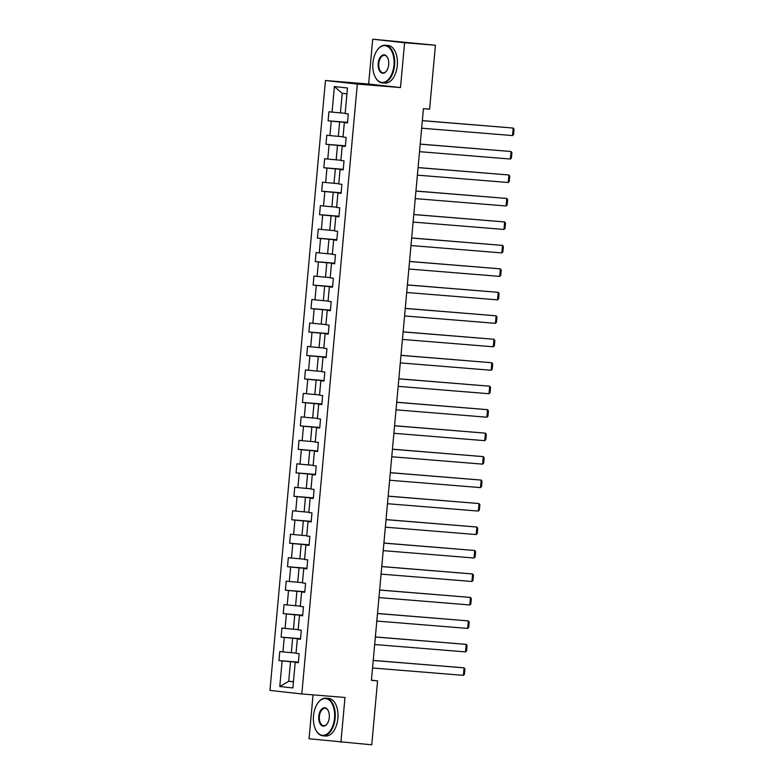 <?xml version="1.0" encoding="UTF-8"?>
<svg xmlns="http://www.w3.org/2000/svg" width="784" height="784" viewBox="0 0 784 784"><rect width="100%" height="100%" fill="white"/><g stroke="black" fill="none" stroke-linecap="round" stroke-linejoin="round"><path stroke-width="1.18" d="M313.041 694.879L309.053 738.753L371.753 744.8L377.574 680.865L371.42 680.179M325.458 80.527L269.951 690.42L301.811 693.967L357.318 84.074L325.458 80.527L368.637 84.035L400.497 87.573L404.573 42.748L372.714 39.2L368.637 84.035M372.714 39.2L435.424 45.247L404.573 42.748M298.371 662.529L295.205 662.382L298.351 662.725L299.174 653.699L296.029 653.356L297.342 638.911L300.488 639.264L301.311 630.238L298.165 629.885L299.478 615.44L302.624 615.793L303.447 606.767L300.301 606.414L301.615 591.969L304.76 592.322L305.584 583.296L302.438 582.943L303.751 568.508L306.897 568.851L307.71 559.825L304.574 559.482L305.887 545.037L309.033 545.39L309.847 536.354L306.711 536.011L308.024 521.566L311.17 521.919L311.983 512.893L308.847 512.54L310.16 498.095L313.296 498.448L314.119 489.422L310.983 489.069L312.297 474.624L315.433 474.977L316.256 465.951L313.11 465.598L314.433 451.163L317.569 451.506L318.392 442.48L315.246 442.137L316.569 427.692L319.705 428.044L320.529 419.019L317.383 418.666L318.696 404.221L321.842 404.573L322.665 395.548L319.519 395.195L320.832 380.75L323.978 381.102L324.801 372.077L321.656 371.724L322.969 357.288L326.115 357.631L326.938 348.606L323.792 348.253L325.105 333.817L328.251 334.16L329.074 325.135L325.928 324.792L327.242 310.346L330.387 310.699L331.211 301.673L328.065 301.321L329.378 286.875L332.524 287.228L333.347 278.202L330.201 277.85L331.514 263.404L334.66 263.757L335.483 254.731L332.338 254.379L333.651 239.943L336.797 240.286L337.62 231.26L334.474 230.917L335.787 216.472L338.933 216.825L339.756 207.789L336.61 207.446L337.924 193.001L341.069 193.354L341.893 184.328L338.747 183.975L340.06 169.53L343.206 169.883L344.019 160.857L340.883 160.504L342.196 146.059L345.342 146.412L346.156 137.386L343.02 137.033L344.333 122.598L347.479 122.941L348.292 113.915L345.156 113.572L347.479 87.994L334.386 86.534L342.226 93.335L340.442 112.896L345.176 113.278M295.205 662.382L292.883 687.95L279.79 686.5L282.113 660.922L278.977 660.569L298.4 662.147M334.386 86.534L332.063 112.112L328.917 111.759L328.094 120.785L331.24 121.138L329.927 135.583L326.781 135.23L325.958 144.256L329.104 144.609L327.79 159.054L324.645 158.701L323.821 167.727L326.967 168.08L325.654 182.515L322.508 182.172L321.685 191.198L324.831 191.541L323.518 205.986L320.372 205.643L319.549 214.669L322.694 215.012L321.381 229.457L318.235 229.104L317.422 238.13L320.558 238.483L319.245 252.928L316.099 252.575L315.286 261.601L318.422 261.954L317.108 276.399L313.963 276.046L313.149 285.072L316.285 285.425L314.972 299.86L311.836 299.517L311.013 308.543L314.149 308.886L312.836 323.331L309.7 322.979L308.876 332.014L312.022 332.357L310.699 346.802L307.563 346.45L306.74 355.475L309.886 355.828L308.563 370.273L305.427 369.921L304.604 378.946L307.749 379.299L306.436 393.735L303.29 393.392L302.467 402.417L305.613 402.77L304.3 417.206L301.154 416.863L300.331 425.888L303.477 426.231L302.163 440.677L299.018 440.324L298.194 449.35L301.34 449.702L300.027 464.148L296.881 463.795L296.058 472.821L299.204 473.173L297.891 487.619L294.745 487.266L293.922 496.292L297.067 496.644L295.754 511.08L292.608 510.737L291.785 519.763L294.931 520.106L293.618 534.551L290.472 534.208L289.649 543.234L292.795 543.577L291.481 558.022L288.336 557.669L287.512 566.695L290.658 567.048L289.345 581.493L286.199 581.14L285.376 590.166L288.522 590.519L287.209 604.964L284.063 604.611L283.24 613.637L286.385 613.99L285.072 628.425L281.926 628.082L281.103 637.108L284.249 637.451L282.936 651.896L279.79 651.543L278.977 660.569M435.424 45.247L429.603 109.182L423.429 108.682L371.41 680.365L377.574 680.865M297.342 638.911L300.507 639.068M296.058 653.062L291.315 652.68L292.628 638.235L300.517 638.882M282.936 651.896L291.315 652.68M284.249 637.451L292.628 638.235M299.478 615.44L302.644 615.597M298.194 629.591L293.451 629.209L294.764 614.774L302.653 615.411M285.072 628.425L293.451 629.209M286.385 613.99L294.764 614.774M301.615 591.969L304.78 592.126M300.321 606.13L295.588 605.738L296.901 591.303L304.79 591.94M287.209 604.964L295.588 605.738M288.522 590.519L296.901 591.303M303.751 568.508L306.907 568.655M302.457 582.659L297.724 582.277L299.037 567.832L306.926 568.469M289.345 581.493L297.724 582.277M290.658 567.048L299.037 567.832M305.887 545.037L309.043 545.184M304.594 559.188L299.86 558.806L301.174 544.361L309.063 545.007M291.481 558.022L299.86 558.806M292.795 543.577L301.174 544.361M308.024 521.566L311.179 521.723M306.73 535.717L301.997 535.335L303.31 520.89L311.199 521.536M293.618 534.551L301.997 535.335M294.931 520.106L303.31 520.89M310.16 498.095L313.316 498.252M308.867 512.256L304.133 511.864L305.446 497.428L313.335 498.065M295.754 511.08L304.133 511.864M297.067 496.644L305.446 497.428M312.297 474.624L315.452 474.781M311.003 488.785L306.27 488.403L307.583 473.957L315.472 474.594M297.891 487.619L306.27 488.403M299.204 473.173L307.583 473.957M314.433 451.163L317.589 451.31M313.139 465.314L308.406 464.932L309.719 450.486L317.608 451.123M300.027 464.148L308.406 464.932M301.34 449.702L309.719 450.486M316.569 427.692L319.725 427.839M315.276 441.843L310.542 441.461L311.856 427.015L319.745 427.662M302.163 440.677L310.542 441.461M303.477 426.231L311.856 427.015M318.696 404.221L321.861 404.377M317.412 418.372L312.679 417.99L313.992 403.544L321.881 404.191M304.3 417.206L312.679 417.99M305.613 402.77L313.992 403.544M320.832 380.75L323.998 380.906M319.549 394.911L314.815 394.519L316.128 380.083L324.017 380.72M306.436 393.735L314.815 394.519M307.749 379.299L316.128 380.083M322.969 357.288L326.134 357.435M321.685 371.44L316.952 371.057L318.265 356.612L326.154 357.249M308.563 370.273L316.952 371.057M309.886 355.828L318.265 356.612M325.105 333.817L328.271 333.964M323.821 347.969L319.078 347.586L320.401 333.141L328.29 333.778M310.699 346.802L319.078 347.586M312.022 332.357L320.401 333.141M327.242 310.346L330.407 310.503M325.958 324.498L321.215 324.115L322.538 309.67L330.427 310.317M312.836 323.331L321.215 324.115M314.149 308.886L322.538 309.67M329.378 286.875L332.543 287.032M328.094 301.027L323.351 300.644L324.664 286.209L332.563 286.846M314.972 299.86L323.351 300.644M316.285 285.425L324.664 286.209M331.514 263.404L334.68 263.561M330.231 277.565L325.487 277.173L326.801 262.738L334.69 263.375M317.108 276.399L325.487 277.173M318.422 261.954L326.801 262.738M333.651 239.943L336.816 240.09M332.367 254.094L327.624 253.712L328.937 239.267L336.826 239.904M319.245 252.928L327.624 253.712M320.558 238.483L328.937 239.267M335.787 216.472L338.953 216.619M334.503 230.623L329.76 230.241L331.073 215.796L338.962 216.443M321.381 229.457L329.76 230.241M322.694 215.012L331.073 215.796M337.924 193.001L341.089 193.158M336.64 207.152L331.897 206.77L333.21 192.325L341.099 192.972M323.518 205.986L331.897 206.77M324.831 191.541L333.21 192.325M340.06 169.53L343.216 169.687M338.766 183.691L334.033 183.299L335.346 168.864L343.235 169.501M325.654 182.515L334.033 183.299M326.967 168.08L335.346 168.864M342.196 146.059L345.352 146.216M340.903 160.22L336.169 159.838L337.483 145.393L345.372 146.03M327.79 159.054L336.169 159.838M329.104 144.609L337.483 145.393M344.333 122.598L347.488 122.745M343.039 136.749L338.306 136.367L339.619 121.922L347.508 122.559M329.927 135.583L338.306 136.367M331.24 121.138L339.619 121.922M332.063 112.112L340.442 112.896M340.913 742.301L344.989 697.466L301.811 693.967M400.497 87.573L357.318 84.074M346.949 93.864L342.226 93.335M293.451 681.649L288.718 681.267L293.441 681.786M298.381 662.343L290.492 661.706L288.718 681.267L279.79 686.5M282.113 660.922L290.492 661.706M328.094 120.785L347.528 122.363M325.958 144.256L345.391 145.834M323.821 167.727L343.255 169.305M321.685 191.198L341.118 192.776M319.549 214.669L338.982 216.237M317.422 238.13L336.846 239.708M315.286 261.601L334.709 263.179M313.149 285.072L332.573 286.65M311.013 308.543L330.436 310.121M308.876 332.014L328.3 333.582M306.74 355.475L326.173 357.053M304.604 378.946L324.037 380.524M302.467 402.417L321.901 403.995M300.331 425.888L319.764 427.456M298.194 449.35L317.628 450.927M296.058 472.821L315.491 474.398M293.922 496.292L313.355 497.869M291.785 519.763L311.219 521.34M289.649 543.234L309.082 544.802M287.512 566.695L306.946 568.273M285.376 590.166L304.809 591.744M283.24 613.637L302.673 615.215M281.103 637.108L300.537 638.686M422.341 120.687L513.197 128.057L422.351 120.618M421.655 128.204L512.511 135.573L513.197 128.057L514.049 129.242L513.569 134.505L512.511 135.573M393.95 65.209A18.434 10.564 -85.4 0 0 388.972 47.501A18.434 10.564 -85.4 0 0 377.133 50.323A18.434 10.564 -85.4 0 0 372.929 62.867A18.434 10.564 -85.4 0 0 374.997 76.567A18.434 10.564 -85.4 0 0 386.061 81.36A18.434 10.564 -85.4 0 0 393.95 65.209M377.241 50.166A18.885 10.829 94.6 0 1 377.349 50.009A18.885 10.829 94.6 0 1 385.336 45.247A18.885 10.829 94.6 0 1 394.577 65.268A18.885 10.829 94.6 0 1 382.278 82.898A18.885 10.829 94.6 0 1 375.164 76.901A18.885 10.829 94.6 0 1 375.085 76.734M388.688 64.621A9.212 5.282 94.6 0 1 386.59 70.903A9.212 5.282 94.6 0 1 380.671 72.304A9.212 5.282 94.6 0 1 378.182 63.455A9.212 5.282 94.6 0 1 382.131 55.38A9.212 5.282 94.6 0 1 387.659 57.781A9.212 5.282 94.6 0 1 388.688 64.621M387.737 57.947A8.761 5.027 -85.4 0 0 384.513 55.341A8.761 5.027 -85.4 0 0 378.809 63.514A8.761 5.027 -85.4 0 0 383.102 72.804A8.761 5.027 -85.4 0 0 386.698 70.746M385.336 45.247L388.051 45.472A18.885 10.829 94.6 0 1 397.292 65.484A18.885 10.829 94.6 0 1 384.993 83.114L382.278 82.898M334.523 718.124A18.434 10.564 -85.4 0 0 329.554 700.416A18.434 10.564 -85.4 0 0 317.706 703.238A18.434 10.564 -85.4 0 0 313.512 715.792A18.434 10.564 -85.4 0 0 315.58 729.483A18.434 10.564 -85.4 0 0 326.634 734.275A18.434 10.564 -85.4 0 0 334.523 718.124M317.814 703.081A18.885 10.829 94.6 0 1 317.922 702.934A18.885 10.829 94.6 0 1 325.919 698.162A18.885 10.829 94.6 0 1 335.15 718.183A18.885 10.829 94.6 0 1 322.861 735.813A18.885 10.829 94.6 0 1 315.746 729.816A18.885 10.829 94.6 0 1 315.668 729.649M329.27 717.546A9.212 5.282 94.6 0 1 327.173 723.818A9.212 5.282 94.6 0 1 321.254 725.229A9.212 5.282 94.6 0 1 318.765 716.37A9.212 5.282 94.6 0 1 322.714 708.295A9.212 5.282 94.6 0 1 328.241 710.696A9.212 5.282 94.6 0 1 329.27 717.546M328.32 710.872A8.761 5.027 -85.4 0 0 325.095 708.256A8.761 5.027 -85.4 0 0 319.392 716.429A8.761 5.027 -85.4 0 0 323.684 725.719A8.761 5.027 -85.4 0 0 327.281 723.661M325.919 698.162L328.633 698.387A18.885 10.829 94.6 0 1 337.865 718.409A18.885 10.829 94.6 0 1 325.576 736.029L322.861 735.813M420.204 144.148L511.06 151.518L420.214 144.089M419.518 151.675L510.374 159.044L511.06 151.518L511.913 152.713L511.433 157.976L510.374 159.044M418.068 167.619L508.924 174.989L418.078 167.56M417.382 175.146L508.238 182.515L508.924 174.989L509.776 176.175L509.296 181.447L508.238 182.515M415.932 191.09L506.787 198.46L415.941 191.022M415.246 198.607L506.101 205.986L506.787 198.46L507.64 199.646L507.16 204.908L506.101 205.986M413.795 214.561L504.651 221.931L413.805 214.493M413.109 222.078L503.965 229.447L504.651 221.931L505.504 223.117L505.033 228.379L503.965 229.447M411.659 238.032L502.515 245.402L411.669 237.964M410.973 245.549L501.829 252.918L502.515 245.402L503.367 246.588L502.897 251.85L501.829 252.918M409.522 261.493L500.378 268.863L409.532 261.435M408.846 269.02L499.692 276.389L500.378 268.863L501.241 270.049L500.76 275.321L499.692 276.389M407.386 284.964L498.242 292.334L407.396 284.906M406.71 292.491L497.556 299.86L498.242 292.334L499.104 293.52L498.624 298.792L497.556 299.86M405.25 308.435L496.105 315.805L405.259 308.367M404.573 315.952L495.429 323.331L496.105 315.805L496.968 316.991L496.488 322.253L495.429 323.331M403.123 331.906L493.969 339.276L403.123 331.838M402.437 339.423L493.293 346.793L493.969 339.276L494.831 340.462L494.351 345.724L493.293 346.793M400.987 355.368L491.842 362.747L400.987 355.309M400.301 362.894L491.156 370.264L491.842 362.747L492.695 363.933L492.215 369.195L491.156 370.264M398.85 378.839L489.706 386.208L398.85 378.78M398.164 386.365L489.02 393.735L489.706 386.208L490.559 387.394L490.078 392.666L489.02 393.735M396.714 402.31L487.57 409.679L396.714 402.241M396.028 409.836L486.884 417.206L487.57 409.679L488.422 410.865L487.942 416.128L486.884 417.206M394.577 425.781L485.433 433.15L394.577 425.712M393.891 433.297L484.747 440.667L485.433 433.15L486.286 434.336L485.806 439.599L484.747 440.667M392.441 449.252L483.297 456.621L392.441 449.183M391.755 456.768L482.611 464.138L483.297 456.621L484.149 457.807L483.669 463.07L482.611 464.138M390.305 472.713L481.16 480.082L390.305 472.654M389.619 480.239L480.474 487.609L481.16 480.082L482.013 481.278L481.533 486.541L480.474 487.609M388.168 496.184L479.024 503.553L388.178 496.125M387.482 503.71L478.338 511.08L479.024 503.553L479.877 504.739L479.396 510.012L478.338 511.08M386.032 519.655L476.888 527.024L386.042 519.586M385.346 527.171L476.202 534.551L476.888 527.024L477.74 528.21L477.26 533.473L476.202 534.551M383.895 543.126L474.751 550.495L383.905 543.057M383.209 550.642L474.065 558.012L474.751 550.495L475.604 551.681L475.124 556.944L474.065 558.012M381.759 566.587L472.615 573.966L381.769 566.528M381.073 574.113L471.929 581.483L472.615 573.966L473.467 575.152L472.987 580.415L471.929 581.483M379.623 590.058L470.478 597.428L379.632 589.999M378.937 597.584L469.792 604.954L470.478 597.428L471.331 598.613L470.851 603.886L469.792 604.954M377.486 613.529L468.342 620.899L377.496 613.47M376.8 621.055L467.656 628.425L468.342 620.899L469.195 622.084L468.724 627.357L467.656 628.425M375.35 637L466.206 644.37L375.36 636.931M374.664 644.517L465.52 651.896L466.206 644.37L467.058 645.555L466.588 650.818L465.52 651.896M373.213 660.471L464.069 667.841L373.223 660.402M372.527 667.988L463.383 675.357L464.069 667.841L464.932 669.026L464.451 674.289L463.383 675.357"/></g></svg>
